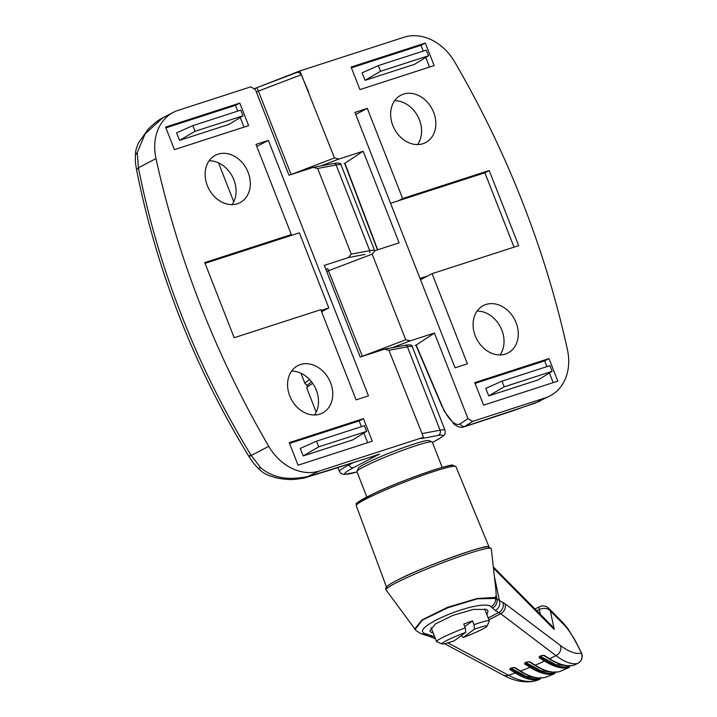 <?xml version="1.0" encoding="UTF-8"?>
<svg xmlns="http://www.w3.org/2000/svg" width="717" height="717" viewBox="0 0 717 717"><rect width="100%" height="100%" fill="white"/><g stroke="black" fill="none" stroke-linecap="round" stroke-linejoin="round"><path stroke-width="1.08" d="M475.272 335.888A26.717 21.34 62.4 0 0 508.057 352.961A26.717 21.34 62.4 0 0 516.088 322.677A26.717 21.34 62.4 0 0 483.303 305.603A26.717 21.34 62.4 0 0 475.272 335.888M500.027 354.942A26.717 21.34 62.4 0 0 501.846 330.125A26.717 21.34 62.4 0 0 477.092 311.07M392.835 125.52A26.717 21.34 62.4 0 0 425.62 142.593A26.717 21.34 62.4 0 0 433.651 112.309A26.717 21.34 62.4 0 0 400.857 95.236A26.717 21.34 62.4 0 0 392.835 125.52M417.581 144.574A26.717 21.34 62.4 0 0 419.4 119.757A26.717 21.34 62.4 0 0 394.646 100.703M256.677 87.779L299.894 70.938L403.958 37.257A48.577 38.799 62.4 0 1 454.659 61.913A809.618 646.644 -117.6 0 1 522.487 202.086A809.618 646.644 -117.6 0 1 567.425 349.654A48.577 38.799 -117.6 0 1 550.127 395.856A48.577 38.799 -117.6 0 1 545.287 397.89L472.691 421.381L464.096 426.848L469.259 425.002L465.27 426.292A4.051 3.773 -123.5 0 1 460.233 423.81L467.995 418.665L434.43 333.02L416.174 345.101L442.246 406.306C445.293 413.117 448.6 418.181 452.158 421.497C455.394 424.392 458.082 425.163 460.233 423.81M553.192 382.627L549.419 372.992M546.919 366.611L544.66 360.848L475.075 383.38M488.716 395.892L538.18 379.885L552.18 371.307L549.957 365.634L501.99 381.157L504.221 386.83L488.716 395.892L485.767 388.381L501.99 381.157M429.537 67.075L425.755 57.441M423.254 51.059L420.996 45.296L351.411 67.828M365.052 80.34L414.516 64.333L428.515 55.756L426.292 50.082L378.334 65.606L362.103 72.829L365.052 80.34L380.557 71.279L428.515 55.756M474.771 382.609L483.608 405.15L557.817 381.139L548.98 358.599L474.771 382.609M359.943 89.598L434.152 65.579L425.315 43.047L351.106 67.057L359.943 89.598M455.044 367.83L467.412 363.833L432.082 273.67L518.651 245.653L489.209 170.521L402.631 198.537L367.301 108.384L354.933 112.39L455.044 367.83M299.894 70.938L334.481 157.955L339.069 159.004L363.178 151.206L399.1 242.866L374.991 250.663L372.168 254.123L405.732 339.768L410.33 340.826L434.43 333.02M467.995 418.665L472.691 421.381M374.991 250.663L374.399 250.887M308.579 91.857L301.23 74.765C299.688 72.498 297.905 71.852 295.879 72.847L256.632 87.779A4.051 0.475 -110.9 0 0 256.605 87.806M469.259 425.002L535.312 403.106L550.127 395.856M534.604 403.492L545.287 397.89M363.178 151.206L344.922 163.288L377.698 249.794M344.303 163.53A2.429 1.434 72 0 1 344.169 163.584L344.922 163.288M415.403 345.424A2.429 1.434 72 0 1 415.268 345.477L416.174 345.101M344.814 163.359L344.169 163.584M442.237 406.315L444.441 411.495L452.158 421.497M416.012 345.227L415.268 345.477M514.035 247.15L484.889 172.779L398.32 200.796L402.631 198.537M484.889 172.779L489.209 170.521M420.01 278.438L427.762 275.928L432.082 273.67M398.32 200.796L390.568 203.305M355.74 114.433L367.301 108.384M420.512 279.72L427.762 275.928M420.996 45.296L425.315 43.047M544.66 360.848L548.98 358.599M378.334 65.606L380.557 71.279M504.221 386.83L552.18 371.307M248.127 172.349A26.717 21.34 62.4 0 0 215.342 155.284A26.717 21.34 62.4 0 0 207.312 185.56A26.717 21.34 62.4 0 0 240.105 202.633A26.717 21.34 62.4 0 0 248.127 172.349M232.066 204.614A26.717 21.34 62.4 0 0 233.885 179.797A26.717 21.34 62.4 0 0 209.131 160.751M330.573 382.717A26.717 21.34 62.4 0 0 297.788 365.652A26.717 21.34 62.4 0 0 289.758 395.927A26.717 21.34 62.4 0 0 322.542 413.001A26.717 21.34 62.4 0 0 330.573 382.717M314.512 414.982A26.717 21.34 62.4 0 0 316.322 390.173A26.717 21.34 62.4 0 0 291.577 371.119M250.905 454.82C248.172 456.738 248.27 456.962 251.201 455.492L268.741 446.324A809.618 646.644 -117.6 0 1 200.921 306.159A809.618 646.644 -117.6 0 1 155.983 158.582A48.577 38.799 -117.6 0 1 173.272 112.381L162.813 117.848L145.157 133.783L137.27 152.587L138.435 167.76C148.464 218.533 162.938 267.988 181.876 316.116C200.643 364.209 223.758 410.671 251.201 455.492L260.845 467.923C272.711 477.477 286.917 480.999 309.466 476.196L364.935 458.934M244.013 127.124L240.24 117.489M237.739 111.108L235.481 105.345L165.887 127.868M179.528 140.389L229.001 124.373L243 115.795L240.769 110.122L192.81 125.645L176.588 132.869L179.528 140.389L195.033 131.319L243 115.795M361.404 426.66L359.145 420.897L289.551 443.42M367.678 442.676L363.904 433.041M300.253 448.421L303.192 455.94L352.665 439.924L366.656 431.347L364.433 425.674L316.475 441.197L300.253 448.421M248.629 125.627L239.801 103.087L165.591 127.106L174.428 149.647L248.629 125.627M363.465 418.638L289.256 442.658L298.084 465.199L372.293 441.179L363.465 418.638L359.145 420.897M268.364 140.407L255.996 144.413L291.326 234.567L204.748 262.583L234.19 337.716L320.768 309.699L356.098 399.853L368.466 395.856L268.364 140.407L256.794 146.456M365.132 254.41L348.408 257.573L351.24 254.123L317.667 168.468L313.078 167.419L288.969 175.217L255.404 89.571L250.717 86.856L178.112 110.355A48.577 38.799 -117.6 0 0 173.272 112.381M351.24 254.123L369.703 250.627A56.67 4.598 -21.4 0 1 374.65 250.636L341.086 164.991A56.67 4.598 158.6 0 0 336.139 164.982A2.429 2.223 79.3 0 0 333.638 163.476L313.078 167.419M268.741 446.324A48.577 38.799 62.4 0 0 319.441 470.979L423.514 437.298L388.928 350.29L384.33 349.233L360.221 357.039L324.308 265.38L348.408 257.573M421.972 433.615L440.068 430.191A56.67 4.598 -21.4 0 1 445.024 430.2L412.338 346.804A56.67 4.598 158.6 0 0 407.39 346.795A2.429 2.223 79.3 0 0 404.89 345.298L384.33 349.233M155.983 158.582L138.435 167.76L136.535 169.651C156.781 271.241 194.244 366.835 248.916 456.433C252.689 462.214 252.563 462.187 258.003 468.192L260.845 467.923M423.514 437.298L421.417 438.589L438.132 435.425A52.628 4.266 158.6 0 1 433.919 441.627A52.628 4.266 158.6 0 1 432.414 442.407M319.441 470.979L305.496 477.603M374.632 455.627A32.382 19.305 72.1 0 1 372.831 456.388L379.58 454.031L353.535 467.645A52.628 4.266 158.6 0 0 357.03 471.947M136.535 169.651C135.352 161.809 135.423 165.035 135.379 154.997L137.27 152.587M321.566 311.743L328.816 307.952L299.374 232.819L205.053 263.354M287.006 236.825L291.326 234.567M290.143 235.812L289.937 235.293M321.064 310.461L328.816 307.952M235.481 105.345L239.801 103.087M316.475 441.197L318.698 446.87L303.192 455.94M318.698 446.87L366.656 431.347M192.81 125.645L195.033 131.319M414.784 628.845L422.071 619.882L447.318 607.362L477.155 598.516L495.456 597.413L496.191 595.334L495.85 589.67L491.297 548.693A56.535 4.589 158.6 0 0 489.487 548.164A56.535 4.589 158.6 0 0 430.325 567.595A56.535 4.589 158.6 0 0 386.051 589.939L415.179 629.383L422.367 620.142L447.784 607.792L477.504 598.776L495.581 598.462L499.346 600.371A8.093 7.708 120.1 0 1 495.286 610.49L491.064 606.69C480.757 597.861 406.476 628.585 425.593 633.801L434.627 636.669M386.633 587.42A55.057 4.463 -21.4 0 1 430.397 565.507A55.057 4.463 -21.4 0 1 487.417 546.829M433.229 633.102L431.231 632.412L429.806 631.005L435.353 623.96L452.929 615.374L473.48 609.378L486.583 609.495L488.035 610.965L486.951 614.854M577.687 663.422A8.093 1.81 -115.8 0 1 577.606 663.467A8.093 1.81 -115.8 0 1 577.535 663.503C571.763 664.713 564.584 662.096 555.971 655.643L500.699 613.725L495.286 610.49M492.462 608.016A8.093 7.77 138.1 0 0 497.006 599.215A40.484 38.297 12.6 0 1 496.191 595.334M494.38 576.432L499.346 600.371L504.956 603.678L560.434 645.497C568.823 651.789 575.823 654.352 581.433 653.169C575.052 639.689 569.361 630.333 564.351 625.107L550.378 611.027L554.259 629.49L551.714 625.851L493.323 566.923M569.952 665.448L569.02 667.491C562.262 669.176 554.107 667.034 544.553 661.065L539.094 657.65C539.569 656.145 541.236 655.365 544.113 655.32L549.581 658.735C559.161 664.713 567.317 666.855 574.048 665.161L577.606 663.467M447.767 642.853L508.586 675.262C519.162 680.908 528.339 682.701 536.119 680.648A8.093 1.882 70.8 0 0 536.155 680.639L536.155 680.639A404.397 392.324 -92.4 0 0 539.749 679.366C532.991 681.051 524.835 678.909 515.281 672.94L509.823 669.517C510.37 668.145 512.108 667.518 515.012 667.626A0.807 0.753 122 0 1 514.367 667.563L519.825 670.987C529.478 677.036 537.822 679.205 544.857 677.484L544.938 677.466A404.397 392.324 -92.4 0 0 554.501 673.729C547.743 675.414 539.587 673.272 530.042 667.312L524.575 663.897C525.095 662.454 526.798 661.755 529.684 661.782A0.807 0.753 122 0 1 529.012 661.737L534.47 665.152C544.113 671.202 552.457 673.371 559.502 671.65A0.807 0.789 75.8 0 1 559.377 671.677M529.684 661.782L535.151 665.197C544.723 671.166 552.879 673.308 559.61 671.614L569.092 667.464M515.012 667.626L520.479 671.04C530.06 677.018 538.216 679.151 544.938 677.466A0.807 0.789 75.8 0 1 544.857 677.484M555.46 671.704L554.501 673.729A0.807 0.789 -104.2 0 0 554.931 672.68L555.379 671.721M540.743 677.359L539.749 679.366A0.807 0.789 -104.2 0 0 540.206 678.3L540.654 677.386M540.349 614.406L539.318 609.522A8.093 1.801 -116.7 0 1 539.39 606.806L534.972 608.984M536.137 680.639A8.093 8.093 0 0 1 535.572 680.818A8.093 7.806 -104.9 0 0 535.581 680.818A8.093 7.806 -104.9 0 0 536.119 680.648L539.793 679.357M435.47 638.811L428.533 636.042A8.093 7.573 -69.2 0 0 433.283 636.167M428.533 636.042L424.231 634.76A8.093 7.295 -74.6 0 0 428.183 634.635M577.615 663.467A8.093 8.093 0 0 0 581.415 652.757A8.093 1.927 -25.1 0 1 581.433 653.169A8.093 7.941 77.9 0 1 577.535 663.503A404.397 392.324 -92.4 0 1 574.048 665.161A0.807 0.789 75.8 0 1 573.743 665.242M564.351 625.107A8.093 7.206 -44.8 0 0 562.746 622.419L548.774 608.339A8.093 7.206 135.2 0 1 550.378 611.027A8.093 5.503 -11.9 0 0 539.318 609.522A346.356 336.013 87.6 0 1 536.764 610.794M549.751 623.88L554.259 629.49L493.457 568.124M511.122 668.19L526.036 676.391L537.902 677.977M510.343 668.468L515.801 671.892C525.346 677.852 533.484 679.994 540.206 678.3M509.823 669.517A0.807 0.753 -58 0 0 510.37 668.602M525.785 662.508L540.923 670.807L553.381 672.205M525.068 662.858L530.535 666.272C540.071 672.232 548.209 674.365 554.931 672.68M540.206 656.207L555.854 664.704L568.599 665.797M539.551 656.629L545.019 660.043C554.564 666.003 562.693 668.136 569.423 666.452L569.863 665.466M524.575 663.897A0.807 0.753 -58 0 0 525.095 662.947M539.094 657.65A0.807 0.753 -58 0 0 539.569 656.664M544.113 655.32A0.807 0.753 122 0 1 543.432 655.302L548.872 658.708C558.516 664.767 566.86 666.935 573.905 665.215L574.12 665.134M356.949 471.365L358.33 468.237A38.055 3.083 -21.4 0 1 359.477 467.108A38.055 3.083 -21.4 0 1 396.331 450.321A38.055 3.083 -21.4 0 1 428.945 440.561L432.082 441.923A40.484 3.28 158.6 0 0 397.379 452.293A40.484 3.28 158.6 0 0 358.177 470.155A40.484 3.28 158.6 0 0 356.949 471.365A40.484 3.28 158.6 0 0 356.923 471.661L366.853 496.989M436.698 641.679A28.339 2.303 -21.4 0 1 436.536 641.536A28.339 2.303 -21.4 0 1 437.415 640.478A28.339 2.303 -21.4 0 1 465.243 627.832L465.727 632.322L454.309 640.765A24.288 1.972 158.6 0 1 441.914 643.938L436.698 641.679M461.389 635.531L463.057 637.583A24.288 1.972 158.6 0 0 486.251 626.99A24.288 1.972 158.6 0 0 486.986 626.273A24.288 1.972 158.6 0 0 474.475 629.141L473.991 624.65A28.339 2.303 -21.4 0 1 489.308 620.859A28.339 2.303 -21.4 0 1 489.281 621.065L486.986 626.273M463.057 637.583L474.475 629.141M464.768 626.622L472.521 620.895A28.339 2.303 158.6 0 0 463.774 624.077L465.243 627.832M472.521 620.895L473.991 624.65M465.727 632.322A24.288 1.972 158.6 0 0 441.914 643.938M442.228 467.448L432.297 442.12A40.484 3.28 158.6 0 0 432.082 441.923M301.23 74.765L258.398 91.086A56.67 4.598 158.6 0 0 256.31 91.884M290.107 174.849A56.67 4.598 -21.4 0 1 291.084 174.482L258.398 91.086A4.051 0.475 -110.9 0 0 256.632 87.779L254.804 88.478M372.168 254.123L328.771 270.65A56.67 4.598 158.6 0 0 326.683 271.447M361.359 356.672A56.67 4.598 -21.4 0 1 362.336 356.295L405.732 339.768M327.696 268.678L362.354 356.349M300.952 373.234L305.039 383.658A56.67 4.598 -21.4 0 1 309.708 379.651M291.102 174.527L334.481 157.955M218.515 162.867L233.751 201.755A56.67 4.598 -21.4 0 1 234.109 200.993M539.695 401.314L511.373 411.343A32.382 17.638 -108.4 0 0 512.942 410.662M339.069 159.004L321.099 165.851M410.33 340.826L392.351 347.664M388.928 350.29L407.39 346.795L440.068 430.191A4.051 3.71 79.3 0 1 438.132 435.425M369.631 252.698A2.429 2.223 79.3 0 0 369.703 250.627L336.139 164.982L317.667 168.468M328.682 470.298A32.382 20.901 72.5 0 1 326.611 471.141L306.293 477.379M357.048 471.974L343.963 474.52L340.96 473.489L339.491 471.562A56.67 4.598 -21.4 0 1 348.973 464.894L348.677 464.15M353.535 467.645A4.051 3.235 62.4 0 1 348.973 464.894L353.078 462.743M312.737 383.425A56.67 4.598 158.6 0 0 306.804 388.166L307.423 385.02L311.554 381.803M370.77 457.052A8.093 3.666 -96.1 0 1 371.218 457.374M488.958 546.766L455.922 466.633A53.524 4.347 158.6 0 0 454.228 466.229A53.524 4.347 158.6 0 0 398.795 484.387A53.524 4.347 158.6 0 0 356.241 505.691L386.454 586.936M357.595 503.934A51.911 4.212 -21.4 0 1 395.918 483.984A51.911 4.212 -21.4 0 1 452.194 465.351M488.152 617.92A351.653 341.149 -92.4 0 0 498.817 612.452A8.093 7.744 117.9 0 0 502.841 602.307M495.456 597.413A40.484 39.238 -77.8 0 0 495.581 598.462A8.093 7.681 126 0 1 491.064 606.69M504.956 603.678A8.093 7.555 127.1 0 1 500.699 613.725A352.934 342.394 87.6 0 1 488.869 619.739M548.872 658.708A0.807 0.753 122 0 0 549.581 658.735A396.51 384.671 -92.4 0 0 555.971 655.643A8.093 7.564 126.9 0 0 560.434 645.497M535.581 680.818C525.274 683.238 514.358 681.267 502.823 674.885A8.093 7.43 -61.9 0 0 508.586 675.262A396.51 384.671 -92.4 0 0 515.281 672.94A0.807 0.753 -58 0 0 515.801 671.892M519.825 670.987A0.807 0.753 122 0 0 520.479 671.04A396.51 384.671 -92.4 0 0 530.042 667.312A0.807 0.753 -58 0 0 530.535 666.272M534.47 665.152A0.807 0.753 122 0 0 535.151 665.197A396.51 384.671 -92.4 0 0 544.553 661.065A0.807 0.753 -58 0 0 545.019 660.043M559.672 671.596L559.502 671.65A0.807 0.789 75.8 0 0 559.61 671.614A404.397 392.324 -92.4 0 0 569.02 667.491A0.807 0.789 -104.2 0 0 569.423 666.452M434.592 638.336A8.093 7.421 -61.7 0 0 435.434 638.722M433.22 637.718A8.093 7.609 -71.4 0 0 435.183 638.085M424.231 634.76L420.789 633.64A8.093 7.475 -68 0 0 425.593 633.801M562.746 622.419L567.398 627.984L575.016 640.147L581.415 652.757M511.373 411.343L467.457 425.764M344.689 163.413L377.447 249.875M453.001 423.218C457.034 426.767 460.726 427.977 464.087 426.857M442.039 406.521L415.941 345.227M305.039 383.658L307.127 385.441M327.714 268.669L325.868 269.368M432.423 442.434L434.332 441.457C447.067 434.063 444.997 434.932 445.024 430.2M339.491 471.562L337.922 467.565M316.197 412.123L306.804 388.166M372.831 456.388L326.611 471.141M375.708 455.456L376.335 455.25M306.419 477.334C303.13 477.782 310.219 477.397 294.983 479.368C290.277 479.798 284.559 479.395 277.82 478.176C265.209 475.012 263.022 472.772 258.003 468.201M162.813 117.848C159.04 119.542 154.209 123.261 148.329 129.015L138.498 142.889C134.832 151.798 135.934 151.502 135.379 154.997M333.638 163.476C338.881 162.642 341.364 163.144 341.086 164.991M404.89 345.298C410.133 344.456 412.616 344.958 412.338 346.804M491.297 548.693L487.856 546.748C486.619 544.32 422.654 566.672 397.568 580.053C391.787 582.966 388.121 585.215 386.562 586.82L385.674 588.478L386.051 589.939M455.922 466.633L452.714 465.243C452.302 463.119 400.848 480.381 373.772 493.61C347.781 507.044 358.841 502.554 356.241 505.691M554.564 673.711L544.983 677.448M502.823 674.885L444.549 643.687M420.789 633.64C416.523 631.014 414.659 629.598 415.179 629.383M548.774 608.339A8.093 8.093 0 0 0 539.39 606.806M551.579 625.726L552.556 626.792M510.226 668.316L514.367 667.563M524.952 662.705L529.029 661.746M539.435 656.467L543.441 655.302M436.536 641.536L431.042 627.518M489.308 620.859L484.593 608.841"/></g></svg>
